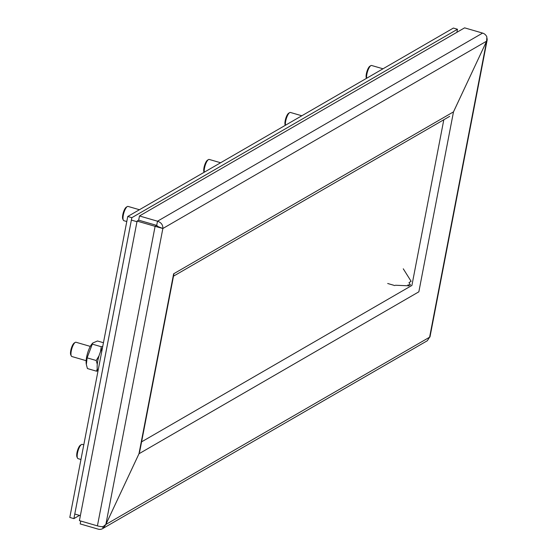 <?xml version="1.0" encoding="UTF-8"?>
<svg xmlns="http://www.w3.org/2000/svg" width="557" height="557" viewBox="0 0 557 557"><rect width="100%" height="100%" fill="white"/><g stroke="black" fill="none" stroke-linecap="round" stroke-linejoin="round"><path stroke-width="0.84" d="M97.99 371.046A14.538 4.331 -73.8 0 1 102.481 347.735M86.293 364.153A12.407 3.697 -73.8 0 1 86.238 363.825A12.407 3.697 -73.8 0 1 92.065 343.787L92.72 343.035L97.475 340.988L103.449 342.722M97.259 368.706L96.549 371.199L87.421 368.546L86.349 364.55L87.101 357.859L92.72 343.035M100.462 351.829L101.263 346.733L102.746 346.377M99.035 355.791L96.236 360.511L97.266 364.285M96.549 371.199L97.893 370.878M101.263 346.733L92.128 344.08M96.236 360.511L87.101 357.859M75.098 514.125L80.368 515.657M131.703 220.182L136.973 221.707M387.693 283.499L394.843 285.574M456.893 32.306L457.485 29.249L131.842 217.676L73.893 518.623L79.463 515.399M73.893 518.623L69.806 517.432L127.755 216.485L453.398 28.059L457.485 29.249M127.755 216.485L131.842 217.676M158.773 227.312L156.698 225.404L138.679 220.168L139.487 215.97L464.601 27.85L482.613 33.086A6.364 5.8 59.9 0 1 486.853 36.922L486.616 41.162L162.86 228.495L155.104 226.33L156.691 225.411L157.506 221.206C161.203 222.459 162.985 224.889 162.86 228.495L157.972 226.567L156.691 225.411L138.679 220.175L137.092 221.094L79.407 520.635L97.419 525.871A6.364 1.803 -169.1 0 0 103.024 526.699L105.872 524.436L139.055 453.621M418.843 291.819L138.978 453.76L173.631 273.807L453.502 111.866L486.616 41.162M482.613 33.086L157.506 221.206L139.487 215.97M97.419 525.871L155.104 226.33L137.092 221.094M90.304 346.405L76.003 342.249A7.436 2.214 106.2 0 0 75.237 342.409A7.436 2.214 106.2 0 0 71.282 350.917A7.436 2.214 106.2 0 0 71.296 355.972A7.436 2.214 106.2 0 0 71.853 356.522L86.154 360.678M75.237 342.409L74.262 343.008A6.538 1.95 106.2 0 0 70.781 350.492A6.538 1.95 106.2 0 0 70.795 354.948L71.296 355.972M139.438 209.731L128.033 206.417A7.436 2.214 106.2 0 0 127.268 206.584A7.436 2.214 106.2 0 0 123.313 215.086A7.436 2.214 106.2 0 0 123.327 220.14A7.436 2.214 106.2 0 0 123.891 220.69L126.787 221.533M127.268 206.584L126.293 207.183A6.538 1.95 106.2 0 0 122.812 214.668A6.538 1.95 106.2 0 0 122.825 219.117L123.327 220.14M220.628 162.748L209.223 159.441A7.436 2.214 106.2 0 0 208.457 159.601A7.436 2.214 106.2 0 0 204.503 168.11A7.436 2.214 106.2 0 0 204.252 172.224M208.457 159.601L207.483 160.2A6.538 1.95 106.2 0 0 204.001 167.685A6.538 1.95 106.2 0 0 204.015 172.134L204.099 172.315M301.817 115.772L290.413 112.458A7.436 2.214 106.2 0 0 289.647 112.625A7.436 2.214 106.2 0 0 285.692 121.127A7.436 2.214 106.2 0 0 285.442 125.241M289.647 112.625L288.672 113.224A6.538 1.95 106.2 0 0 285.191 120.709A6.538 1.95 106.2 0 0 285.205 125.158L285.288 125.332M383.007 68.79L371.603 65.482A7.436 2.214 106.2 0 0 370.837 65.642A7.436 2.214 106.2 0 0 366.882 74.151A7.436 2.214 106.2 0 0 366.631 78.265M370.837 65.642L369.862 66.241A6.538 1.95 106.2 0 0 366.381 73.726A6.538 1.95 106.2 0 0 366.395 78.175L366.478 78.356M487.027 38.245L487.194 39.798L486.609 41.19L453.419 111.999M80.744 521.025L80.187 523.914L98.199 529.15A6.364 5.8 -120.1 0 0 102.544 528.67A6.364 5.8 -120.1 0 0 103.393 528.05L105.865 524.464L429.969 336.992L487.194 39.798M102.544 528.67L427.323 340.738L429.621 337.124L486.609 41.19M103.393 528.05L102.265 526.685M138.978 453.76L105.865 524.464L162.86 228.495M453.489 111.887L418.85 291.812M407.773 285.769L407.94 284.899L409.068 285.818L395.414 285.247M403.275 268.808L411.115 281.292L408.991 282.65L410.432 285.017L407.94 284.899M83.787 444.834L82.213 444.375A7.436 2.214 106.2 0 0 81.447 444.542A7.436 2.214 106.2 0 0 78.015 450.892A7.436 2.214 106.2 0 0 77.507 458.098A7.436 2.214 106.2 0 0 78.064 458.648L80.96 459.49M81.447 444.542L80.473 445.14A6.538 1.95 106.2 0 0 77.451 450.731A6.538 1.95 106.2 0 0 77.005 457.074L77.507 458.098M141.589 441.854L411.902 285.442L443.811 119.755M86.238 363.825L86.349 364.55M173.875 274.218L139.626 452.061M173.499 276.168L449.687 116.35"/></g></svg>
